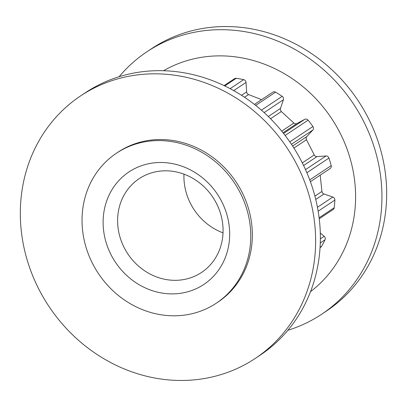 <?xml version="1.0" encoding="UTF-8"?>
<svg xmlns="http://www.w3.org/2000/svg" width="407" height="407" viewBox="0 0 407 407"><rect width="100%" height="100%" fill="white"/><g stroke="black" fill="none" stroke-linecap="round" stroke-linejoin="round"><path stroke-width="0.61" d="M229.289 226.796A67.567 61.284 56.4 0 1 173.418 293.879A67.567 61.284 56.4 0 1 103.505 229.589A67.567 61.284 56.4 0 1 159.376 162.505A67.567 61.284 56.4 0 1 229.289 226.796M117.933 226.73A56.308 51.073 -123.6 0 0 201.541 272.441A56.308 51.073 -123.6 0 0 222.751 224.405A56.308 51.073 -123.6 0 0 139.148 178.693A56.308 51.073 -123.6 0 0 117.933 226.73M223.031 232.845A56.308 51.073 56.4 0 1 184.249 182.595A56.308 51.073 56.4 0 1 183.969 174.155M116.483 153.195L118.061 152.147A90.089 81.715 56.4 0 1 251.831 225.28A90.089 81.715 56.4 0 1 217.893 302.142L216.31 303.19A90.089 81.715 -123.6 0 0 250.249 226.333A90.089 81.715 -123.6 0 0 116.483 153.195A90.089 81.715 -123.6 0 0 82.545 230.057A90.089 81.715 -123.6 0 0 216.31 303.19M255.326 358.389L260.063 355.235A157.657 142.999 -123.6 0 0 319.454 220.731A157.657 142.999 -123.6 0 0 85.363 92.745L80.627 95.894A157.657 142.999 -123.6 0 0 21.23 230.403A157.657 142.999 -123.6 0 0 255.326 358.389A157.657 142.999 -123.6 0 0 314.718 223.886A157.657 142.999 -123.6 0 0 80.627 95.894M310.531 291.641A132.906 120.548 -123.6 0 0 354.833 182.361A132.906 120.548 -123.6 0 0 163.512 70.742M287.876 330.281A157.657 142.999 -123.6 0 0 321.637 314.255A157.657 142.999 -123.6 0 0 381.033 179.752A157.657 142.999 -123.6 0 0 146.937 51.765A157.657 142.999 -123.6 0 0 119.124 76.72M321.637 314.255L326.373 311.106A157.657 142.999 -123.6 0 0 385.77 176.597A157.657 142.999 -123.6 0 0 151.674 48.611L146.937 51.765M320.075 247.349L321.591 246.342A110.913 100.6 -123.6 0 0 325.025 239.804A2.859 2.595 56.4 0 0 324.181 236.304L320.299 233.008M321.591 246.342A2.859 2.595 56.4 0 1 320.843 247.141L320.055 247.665M319.113 217.77L334.244 207.702A110.913 100.6 -123.6 0 0 334.88 200.071A2.859 2.595 56.4 0 0 332.834 197.049L323.972 194.002A2.859 2.595 -123.6 0 1 321.942 191.427L320.202 175.163M334.244 207.702A2.859 2.595 56.4 0 1 333.17 209.498L319.236 218.773M309.747 179.899L331.196 165.624A110.913 100.6 -123.6 0 0 328.937 158.058A2.859 2.595 56.4 0 0 326.002 155.978L316.992 156.593A2.859 2.595 -123.6 0 1 314.235 154.935L306.496 139.708A2.859 2.595 -123.6 0 1 306.827 136.579L312.825 130.037A2.859 2.595 56.4 0 0 312.917 126.516A110.913 100.6 -123.6 0 0 308.109 120.162A2.859 2.595 56.4 0 0 304.726 119.343L296.942 123.525A2.859 2.595 -123.6 0 1 293.874 123.041L281.359 111.533A2.859 2.595 -123.6 0 1 280.494 108.404L283.409 99.735A2.859 2.595 56.4 0 0 282.183 96.327A110.913 100.6 -123.6 0 0 275.554 92.16A2.859 2.595 56.4 0 0 272.827 92.175L254.416 104.426M331.196 165.624A2.859 2.595 56.4 0 1 330.199 168.508L310.404 181.685M230.128 88.67L243.681 79.655A110.913 100.6 -123.6 0 0 236.243 78.302A2.859 2.595 56.4 0 0 234.529 78.678L224.079 85.628M243.681 79.655A2.859 2.595 56.4 0 1 246.032 82.433L246.647 91.901A2.859 2.595 -123.6 0 0 248.575 94.556L261.579 99.659M320.284 242.959L325.025 239.804M318.152 211.202L334.88 200.071M320.365 238.843L324.181 236.304M306.878 172.741L328.937 158.058M314.906 196.108L321.942 191.427M315.756 199.471L323.972 194.002M317.45 207.29L332.834 197.049M289.809 141.895L312.917 126.516M285.119 135.465L308.109 120.162M291.432 144.271L312.825 130.037M292.608 146.047L306.827 136.579M293.915 148.082L306.496 139.708M302.299 162.881L314.235 154.935M303.597 165.512L316.992 156.593M305.509 169.617L326.002 155.978M261.386 110.17L282.183 96.327M255.657 105.403L275.554 92.16M264.102 112.586L283.409 99.735M268.294 116.519L280.494 108.404M270.533 118.737L281.359 111.533M281.705 131.14L293.874 123.041M283.028 132.784L296.942 123.525M283.547 133.44L304.726 119.343M224.75 85.948L236.243 78.302M233.72 90.629L246.032 82.433M241.524 95.309L246.647 91.901M244.51 97.263L248.575 94.556"/></g></svg>
